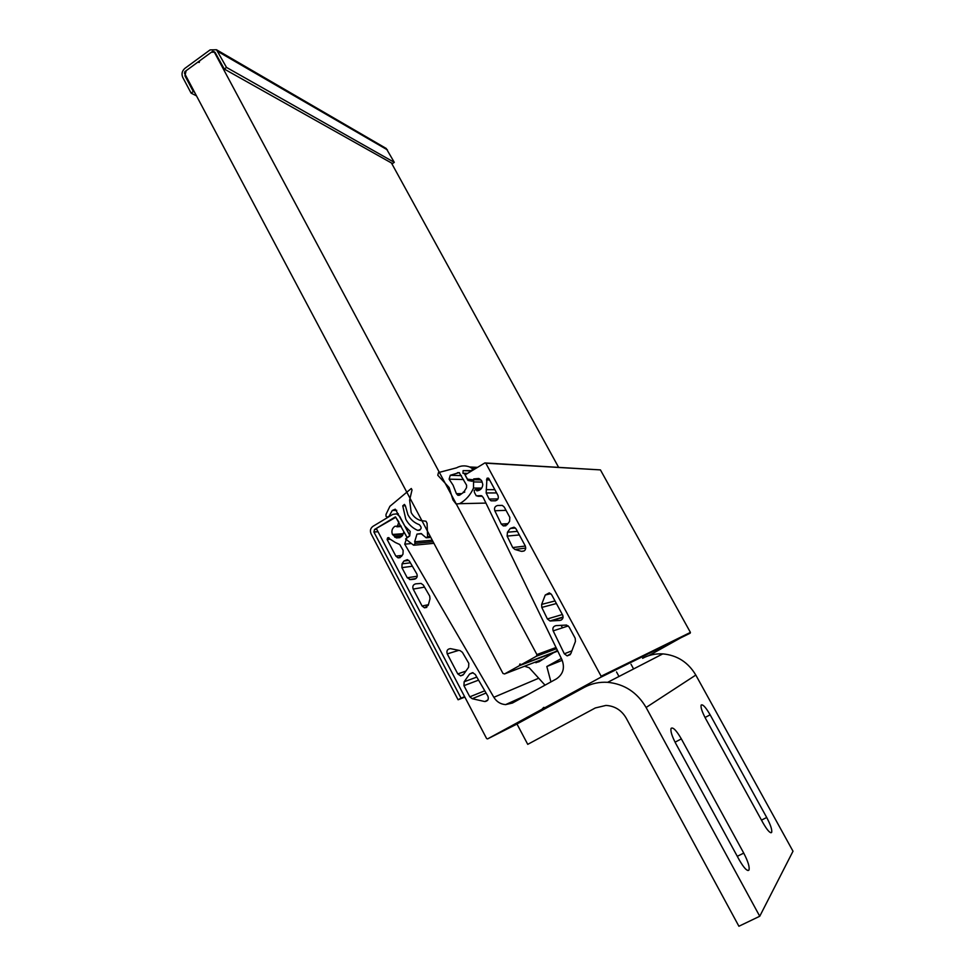 <?xml version="1.0" encoding="UTF-8"?>
<svg xmlns="http://www.w3.org/2000/svg" width="975" height="975" viewBox="0 0 975 975"><rect width="100%" height="100%" fill="white"/><g stroke="black" fill="none" stroke-linecap="round" stroke-linejoin="round"><path stroke-width="1.46" d="M473.131 672.762L469.597 674.03L472.546 672.652L475.276 674.456L487.951 696.26C488.877 699.294 487.878 701.049 484.941 701.525L487.866 699.965M458.823 650.337L447.245 653.884C446.331 650.715 447.415 648.972 450.474 648.643L460.066 650.593L462.406 652.324L468.817 663.341L468.609 667.229L463.503 674.493L460.602 675.87L457.787 673.932L465.904 671.092M388.818 537.652L387.892 537.725L395.399 542.527L399.738 544.501L403.138 550.363L402.98 554.141L401.468 556.457L398.056 557.858L395.85 556.103L402.151 555.409M408.83 560.43L403.918 561.027L407.343 559.626L409.476 561.247L416.849 573.934C417.751 576.664 416.91 578.419 414.326 579.199L414.619 579.15M424.515 587.133L413.193 589.083C412.279 586.353 413.12 584.61 415.703 583.842L421.078 583.428L423.333 585.085L429.683 596.03L429.999 598.784L428.22 605.365L424.515 607.827L422.077 605.999L428.403 604.695M567.352 696.589L542.124 709.191L487.561 738.904L486.622 738.575L376.606 529.035L376.85 528.072L395.411 516.872L398.872 521.991L397.483 526.098L394.826 526.342C392.06 528.377 391.268 531.095 392.438 534.471L396.362 537.908L402.553 535.421L403.577 532.594L405.137 533.861L406.916 537.225L404.735 544.172L493.85 697.296C496.641 701.793 500.565 704.23 505.598 704.62L512.448 703.036L556.311 678.953C563.172 674.261 565.049 667.838 561.941 659.685L483.186 497.421L481.248 495.653L476.263 495.824L474.435 492.424L474.228 490.315L475.702 489.535L477.116 490.839C480.553 490.279 482.454 488.17 482.796 484.514L481.796 480.955L478.859 478.481L473.74 478.92L472.107 481.272L467.988 480.431L465.343 475.532L465.611 474.557L484.88 462.93L600.429 469.901L485.818 463.198L601.136 676.223L690.422 632.409L600.429 469.901M690.422 632.409L648.875 655.627M390.232 539.273L387.136 539.528L395.85 556.103M387.136 539.528L387.55 537.92L389.074 537.798M412.376 566.243L401.907 567.633L407.233 577.761L417.239 576.249M401.907 567.633L402.066 563.842L410.378 562.807M403.918 561.027L402.066 563.842M415.496 578.833L410.524 579.601L414.326 579.199M410.524 579.601L407.233 577.761M542.124 709.191L543.648 707.423L544.952 707.655L570.034 695.126M690.215 633.165L600.856 677.223L544.952 707.655M600.856 677.223L601.136 676.223M485.818 463.198L484.88 462.93M551.631 594.689L562.636 615.054C563.611 617.931 562.685 619.734 559.857 620.453L549.985 620.977L547.389 618.954L541.783 607.425L541.649 604.403L545.269 595.006L549.291 592.861L551.631 594.689M501.296 524.099L494.812 510.766C493.996 507.951 494.934 506.196 497.652 505.501L502.393 505.464L504.282 507.11L509.84 517.396L509.572 521.406L507.134 524.696L503.356 525.939L501.296 524.099L507.914 523.648M556.03 625.621L566.536 625.06L569.071 626.949L575.213 638.296L575.433 641.453L570.826 653.664L567.145 655.882L564.33 653.811L553.178 630.862C552.337 628.034 553.288 626.291 556.03 625.621M495.19 500.821L491.071 500.821L489.121 499.042L486.159 492.96L486.939 478.347L488.853 478.591L497.957 495.41C498.895 498.274 497.969 500.077 495.19 500.821M512.704 547.56L507.122 536.092L507.463 532.216L510.266 528.426L514.069 527.195L516.055 528.889L525.342 546.061C526.232 549.632 524.928 551.387 521.393 551.338L514.885 549.449L512.704 547.56L525.33 546.049M447.245 653.884L457.787 673.932M486.074 693.03L472.217 698.709L484.368 701.452M472.217 698.709L469.816 696.832L484.77 690.787M478.579 680.123L463.942 685.657L469.816 696.832M463.942 685.657L464.149 681.769L476.812 677.089M469.597 674.03L464.149 681.769M413.193 589.083L422.077 605.999M487.561 738.904L516.994 724.035M407.708 537.164L409.805 535.507L399.738 516.445L396.667 513.862L392.815 514.361L372.938 526.354C370.439 528.243 369.805 530.705 371.048 533.727L458.092 699.782L461.053 698.137L373.9 532.009L374.558 529.449L395.777 517.286L406.916 537.237L407.708 537.164M482.259 496.238L477.823 496.275M524.538 666.242L529.193 667.753L545.013 685.145M550.924 681.915L546.829 666.522L562.222 660.282M546.829 666.522L561.368 658.491M562.941 615.786L562.185 614.579M561.137 625.292L562.465 627.827M557.408 650.325L538.834 661.854L534.532 662.391M464.636 696.698L461.053 698.137M464.831 697.076L458.092 699.782M456.41 493.667L453.046 485.123L449.097 479.164L450.292 475.276L459.188 472.582L466.598 485.221L466.55 487.671L463.649 492.314L459.859 495.008L457.872 495.288L456.41 493.667L461.589 493.643M473.582 480.675L473.509 488.036C470.511 494.898 465.879 500.114 459.627 503.685L456.117 504.014L452.997 500.017L449.109 487.488L437.775 475.252L438.47 472.582L456.495 467.842C460.761 465.562 465.148 465.27 469.645 466.976L472.778 468.841L471.486 470.608L463.101 470.62L462.979 473.362L464.124 473.265L467.513 479.2L472.205 479.688L473.582 480.675M481.528 482.077L473.813 481.93M467.537 473.387L464.124 473.265M481.711 488.097L473.509 488.036M464.783 492.058L463.247 492.058M405.368 505.769L402.748 505.83L404.43 504.416L405.368 505.745L407.928 514.751C410.56 519.577 414.351 522.88 419.323 524.684C422.163 527.646 421.639 529.547 417.775 530.388L419.555 530.266M402.748 505.83L405.807 519.273C408.525 524.294 412.401 527.962 417.41 530.266L417.775 530.388M421.675 533.764L416.971 534.117L421.102 533.569L426.221 537.81L427.611 536.616L427.074 523.307L425.99 521.223L420.725 520.54C416.557 519.212 413.376 516.555 411.182 512.558L409.61 500.138L412.023 489.925L411.279 488.499L389.903 506.305L386.015 514.41L386.003 516.299L387.087 517.201L389.049 516.336L392.279 510.461L395.277 509.182L404.759 525.952L410.195 531.436L409.683 535.994L405.576 538.992L413.607 545.208L415.204 543.343L433.071 541.71M414.46 545.171L433.924 543.319M416.971 534.117L414.655 541.783L432.278 540.223M414.655 541.783L415.204 543.343M184.933 75.757L186.14 70.7L211.356 52.248L214.939 52.162L224.287 69.042L392.498 163.568L394.29 162.35L386.21 148.456L216.487 49.749L210.088 49.908L184.897 68.36C182.045 70.895 181.326 73.893 182.739 77.354L191.1 93.125L193.306 91.54L184.933 75.757L186.176 76.403M385.381 147.981L386.21 148.456M224.287 69.042L226.517 67.421L216.487 49.749M226.517 67.421L394.29 162.35M196.499 95.867L191.1 93.125M194.537 92.162L193.306 91.54M556.603 648.68L536.457 656.199L521.467 664.548L557.651 650.825M557.785 651.093L519.431 665.669L504.538 673.957L502.966 673.432L184.482 73.222L184.86 71.638L197.827 62.144L199.217 62.449L199.595 60.864L212.647 51.309L214.037 51.602L536.908 654.554L556.03 647.485M391.438 162.971L558.565 467.269M504.538 673.957L542.21 659.429M536.457 656.199L536.908 654.554M519.431 665.669L519.87 664.024L521.467 664.548M759.744 916.256L646.096 707.484C637.199 692.372 624.39 683.987 607.669 682.317C599.284 681.818 591.472 683.512 584.232 687.399L516.969 723.998L527.743 744.352L595.311 707.96L605.938 705.425C614.762 705.949 621.514 710.166 626.182 718.1L738.904 926.25L759.744 916.256L793.004 851.224L695.809 675.066L646.096 707.484M739.294 859.999L675.785 743.547C671.872 736.027 670.312 730.957 671.105 728.337C673.018 726.936 676.418 730.458 681.342 738.892L743.742 853.113C748.032 861.388 749.775 867.043 748.971 870.066C747.228 871.492 744.01 868.14 739.294 859.999M710.141 714.821C705.742 707.265 702.743 704.011 701.159 705.059C700.55 707.277 702.037 711.787 705.62 718.599L763.108 823.083C767.349 830.395 770.189 833.503 771.639 832.418C772.261 829.896 770.616 824.923 766.716 817.501L710.141 714.821L705.023 717.503M642.61 658.32C648.85 654.981 655.578 653.494 662.793 653.884C677.174 655.212 688.179 662.281 695.809 675.066M479.115 490.34L476.409 490.327M481.76 495.885L478.42 495.922M402.297 535.787L394.473 536.384M400.92 525.891L397.483 526.098M402.212 533.764L392.438 534.471M392.876 534.861L393.486 534.848M401.468 536.689L394.765 537.213M404.43 532.533L403.577 532.594L404.442 532.545M410.378 543.648L404.735 544.172M538.712 678.222L493.85 697.296M479.992 479.078L473.74 478.92M481.004 479.932L473.423 479.749M542.478 708.581L544.33 707.655M556.408 603.537L541.783 607.425M547.389 618.954L562.356 614.53M563.075 617.333L550.851 621.038M559.857 620.453L561.368 619.99M550.838 593.678L545.269 595.006M541.649 604.403L555.007 600.941M497.652 505.501L502.113 505.379M506.013 510.327L494.812 510.766M568.254 625.926L553.178 630.862M564.33 653.811L571.898 650.837M489.596 479.968L486.464 479.883M486.172 489.633L494.849 489.682M489.121 499.042L497.993 498.92M496.616 492.936L486.159 492.96M486.939 478.347L488.731 478.396M488.487 478.164L487.293 478.14M507.463 532.216L517.396 531.363M515.409 528.023L510.266 528.426M519.322 534.946L507.122 536.092M521.393 551.338L524.075 550.985M514.885 549.449L525.781 548.084L514.898 549.449M378.02 531.741L373.9 532.009M376.752 529.303L374.558 529.449M475.532 468.573L472.388 468.427M471.547 470.974L463.101 470.62M485.928 503.088L459.627 503.685M461.443 475.629L450.292 475.276M459.493 472.729L457.47 472.656M463.527 479.517L449.097 479.164M409.61 500.138L410.999 500.114M427.611 536.616L430.255 536.396M392.279 510.461L396.752 510.327M417.41 530.266L419.884 530.095M218.022 51.565L387.441 149.894M681.342 738.892L675.053 742.182M743.742 853.113L737.283 856.306M618.991 676.479L616.529 671.946M766.716 817.501L761.475 820.109M401.261 526.524L396.849 526.793M402.322 534.251L393.668 534.885M400.006 537.627L396.362 537.908M527.853 694.578L505.598 704.62M480.383 489.56L475.702 489.535M477.494 490.803L476.836 490.803M505.903 525.757L503.356 525.939M495.727 500.736L491.071 500.821M563.099 617.017L549.985 620.977M570.278 654.639L567.145 655.882M426.818 607.352L424.515 607.827M415.911 578.565L409.537 579.552M400.164 557.627L398.056 557.858M487.524 700.428L484.941 701.525M463.088 674.98L460.602 675.87M535.897 662.744L539.528 661.342M398.348 513.801L396.667 513.862M477.518 467.366L469.645 466.976M463.832 473.399L462.979 473.362M464.38 492.314L463.649 492.314M459.347 495.276L457.872 495.288M426.952 537.749L430.804 537.432M420.725 520.54L421.809 520.479M607.669 682.317L662.793 653.884M748.971 870.066L747.983 870.553M633.592 668.947L631.02 664.231M771.639 832.418L770.92 832.772"/></g></svg>
